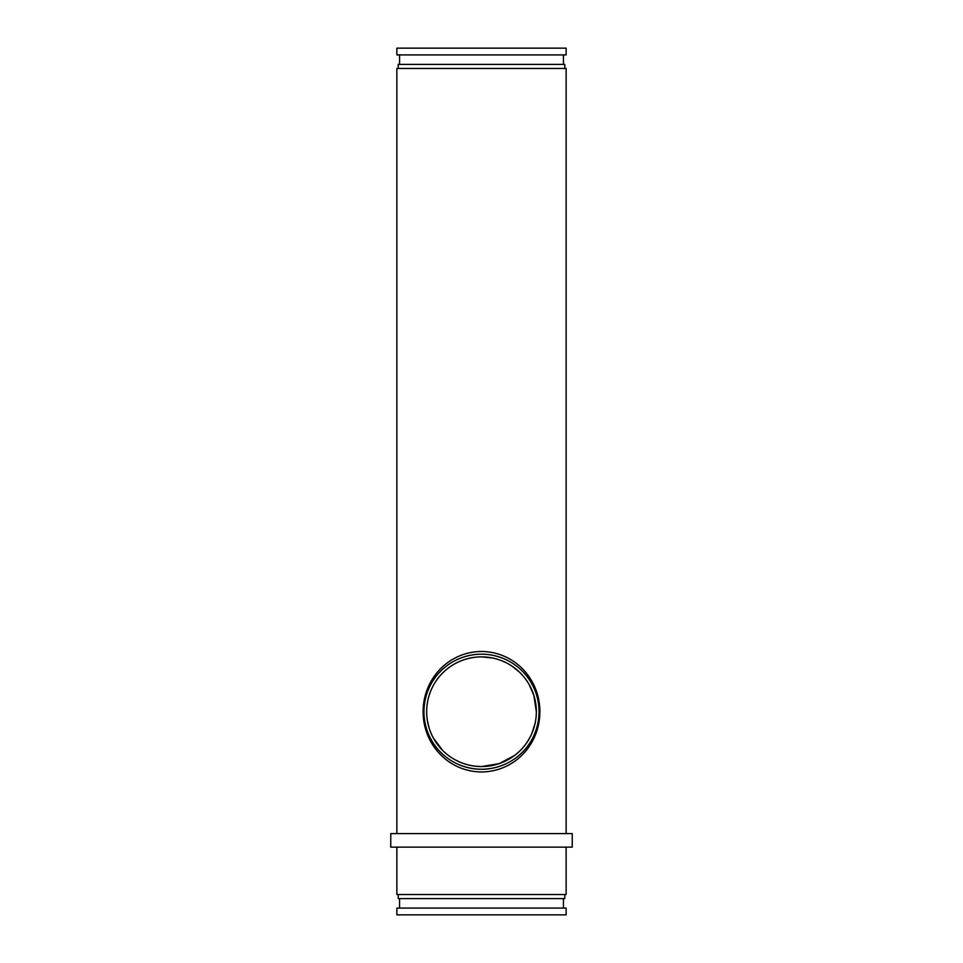 <?xml version="1.0" encoding="UTF-8"?>
<svg xmlns="http://www.w3.org/2000/svg" width="963" height="963" viewBox="0 0 963 963"><rect width="100%" height="100%" fill="white"/><g stroke="black" fill="none" stroke-linecap="round" stroke-linejoin="round"><path stroke-width="1.44" d="M427.319 720.24L429.197 728.245M433.29 737.875L442.619 750.406M455.186 759.843L459.929 762.142M470.654 765.477L473.23 765.934M475.481 766.235L481.5 766.56L499.328 763.587L514.76 755.329M520.429 750.358L522.524 748.119M527.002 742.341L529.722 737.851M532.021 733.072L535.235 722.719M481.5 651.457C514.699 651.843 539.617 678.855 539.894 711.248C540.026 744.134 515.073 771.568 481.5 771.977C448.337 771.616 423.383 744.58 423.106 712.223C422.877 679.421 447.964 651.819 481.5 651.457M539.894 711.248L539.051 711.272C538.606 679.469 513.544 654.383 481.187 654.166C448.939 654.732 424.177 679.89 423.949 711.717A57.551 57.551 0 0 0 481.5 769.268A57.551 57.551 0 0 0 539.051 711.717A57.551 57.551 0 0 0 481.5 654.166A57.551 57.551 0 0 0 423.949 711.717M536.343 711.717A54.843 54.843 0 0 0 481.5 656.874A54.843 54.843 0 0 0 426.657 711.717C426.778 742.016 450.828 766.343 481.5 766.56C512.075 766.331 536.259 742.064 536.343 711.717C536.283 681.419 512.003 657.019 481.5 656.874C450.853 657.115 426.741 681.407 426.657 711.717A54.843 54.843 0 0 0 481.5 766.56A54.843 54.843 0 0 0 536.343 711.717L533.851 695.382M566.136 48.15L396.864 48.15L396.864 54.915L566.136 54.915L566.136 48.15M564.787 68.469L564.787 64.401L398.213 64.401L398.213 68.469M572.239 833.597L390.761 833.597L390.761 847.139L572.239 847.139L572.239 833.597M566.136 847.139L566.136 894.531L396.864 894.531L396.864 847.139M564.787 894.531L564.787 898.599L398.213 898.599L398.213 894.531M566.136 908.085L396.864 908.085L396.864 914.85L566.136 914.85L566.136 908.085M566.136 833.597L566.136 68.469L396.864 68.469L396.864 833.597M427.608 701.558L426.958 705.939M533.851 695.346L529.253 684.741M522.548 675.34L520.225 672.884M519.502 672.174L512.244 666.3M494.549 658.451L492.538 657.994M492.442 657.97L481.5 656.874M423.106 712.223L423.949 712.211C424.418 744.074 449.516 769.04 481.825 769.268C514.122 768.667 538.762 743.592 539.051 711.717M563.427 54.915L563.427 64.401M563.427 898.599L563.427 908.085M399.573 898.599L399.573 908.085M399.573 54.915L399.573 64.401"/></g></svg>
